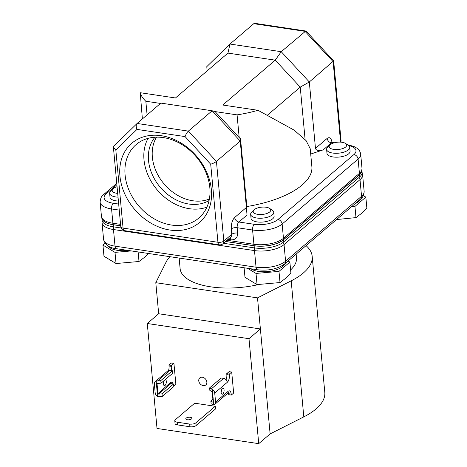 <?xml version="1.0" encoding="UTF-8"?>
<svg xmlns="http://www.w3.org/2000/svg" width="467" height="467" viewBox="0 0 467 467"><rect width="100%" height="100%" fill="white"/><g stroke="black" fill="none" stroke-linecap="round" stroke-linejoin="round"><path stroke-width="0.7" d="M117.077 186.736A8.809 3.672 -5.3 0 0 113.23 188.586A8.809 3.672 -5.3 0 0 113.002 188.791A8.809 3.672 -5.3 0 0 117.696 193.408M345.662 147A8.809 3.672 -5.3 0 0 345.574 143.451A8.809 3.672 -5.3 0 0 337.845 142.172A8.809 3.672 -5.3 0 0 330.204 144.694A8.809 3.672 -5.3 0 0 329.976 144.898A8.809 3.672 -5.3 0 0 333.993 149.44A8.809 3.672 -5.3 0 0 345.662 147M345.574 143.451L348.224 145.214A11.593 4.828 174.7 0 1 349.713 147.292A11.593 4.828 174.7 0 1 348.335 149.884A11.593 4.828 174.7 0 1 335.557 153.287A11.593 4.828 174.7 0 1 326.62 149.434A11.593 4.828 174.7 0 1 327.7 147.117L329.976 144.898M269.704 211.954A8.809 3.672 -5.3 0 0 269.617 208.405A8.809 3.672 -5.3 0 0 261.882 207.126A8.809 3.672 -5.3 0 0 254.241 209.648A8.809 3.672 -5.3 0 0 254.019 209.852A8.809 3.672 -5.3 0 0 258.029 214.394A8.809 3.672 -5.3 0 0 269.704 211.954M269.617 208.405L272.261 210.168A11.593 4.828 174.7 0 1 273.75 212.252A11.593 4.828 174.7 0 1 272.378 214.838A11.593 4.828 174.7 0 1 259.599 218.241A11.593 4.828 174.7 0 1 250.662 214.388A11.593 4.828 174.7 0 1 251.736 212.071L254.019 209.852M250.662 214.388L251.024 218.293A11.593 4.828 -5.3 0 0 259.961 222.146A11.593 4.828 -5.3 0 0 272.74 218.743A11.593 4.828 -5.3 0 0 274.111 216.151L273.75 212.252M349.713 147.292L350.075 151.197A11.593 4.828 174.7 0 1 348.697 153.789A11.593 4.828 174.7 0 1 335.919 157.186A11.593 4.828 174.7 0 1 326.982 153.339L326.62 149.434M119.931 176.047A52.117 40.816 49.5 0 1 161.273 135.693A52.117 40.816 49.5 0 1 211.376 189.701A52.117 40.816 49.5 0 1 170.029 230.056A52.117 40.816 49.5 0 1 119.931 176.047M209.829 187.658A48.294 37.821 -130.5 0 0 181.727 144.402A48.294 37.821 -130.5 0 0 137.181 143.725A48.294 37.821 -130.5 0 0 125.092 175.002A48.294 37.821 -130.5 0 0 154.711 219.14A48.294 37.821 -130.5 0 0 199.905 217.079A48.294 37.821 -130.5 0 0 209.829 187.658M148.074 138.355A47.161 36.934 -130.5 0 0 144.005 159.831A47.161 36.934 -130.5 0 0 206.904 207.15M154.962 137.234A42.018 32.906 -130.5 0 0 148.518 160.502A42.018 32.906 -130.5 0 0 171.29 197.074A42.018 32.906 -130.5 0 0 209.082 200.524M156.521 137.164A42.018 32.906 -130.5 0 0 152.365 157.21A42.018 32.906 -130.5 0 0 209.391 198.995M291.186 280.842L303.807 416.868A74.2 30.898 -5.3 0 0 316.013 408.969A74.2 30.898 -5.3 0 0 324.798 392.397L312.184 256.365A74.2 30.898 174.7 0 1 303.392 272.944A74.2 30.898 174.7 0 1 291.186 280.842L257.51 297.876L155.797 282.687L166.054 262.156A74.2 30.898 174.7 0 1 169.895 256.687M306.06 245.624A74.2 30.898 174.7 0 1 312.184 256.365M290.608 269.944A58.433 24.331 -5.3 0 0 296.481 257.825L296.136 254.106M198.755 380.821A4.612 3.613 49.5 0 1 199.806 377.92A4.612 3.613 49.5 0 1 204.097 377.856A4.612 3.613 49.5 0 1 206.852 382.029A4.612 3.613 49.5 0 1 205.807 384.931A4.612 3.613 49.5 0 1 201.516 384.995A4.612 3.613 49.5 0 1 198.755 380.821M165.388 379.484A3.106 1.436 -81.5 0 1 166.293 381.276A3.106 1.436 -81.5 0 1 164.366 385.608A3.106 1.436 -81.5 0 1 163.357 383.786A3.106 1.436 -81.5 0 1 163.824 380.827M186.152 418.128A3.059 1.273 -5.3 0 0 185.79 418.811A3.059 1.273 -5.3 0 0 188.148 419.827A3.059 1.273 -5.3 0 0 191.523 418.928A3.059 1.273 -5.3 0 0 191.884 418.245A3.059 1.273 -5.3 0 0 189.526 417.229A3.059 1.273 -5.3 0 0 186.152 418.128M224.067 389.904A3.106 1.436 98.5 0 0 223.057 388.089A3.106 1.436 98.5 0 0 221.13 392.414A3.106 1.436 98.5 0 0 222.14 394.236A3.106 1.436 98.5 0 0 224.067 389.904M251.001 268.799A17.991 7.495 -5.3 0 0 266.774 271.648A17.991 7.495 -5.3 0 0 282.704 266.476A17.991 7.495 -5.3 0 0 284.619 263.954M354.996 203.781A17.991 7.495 -5.3 0 0 358.668 201.522A17.991 7.495 -5.3 0 0 360.582 199M148.599 253.505L144.501 257.329L139.008 261.491L138.121 251.941M289.879 262.08L290.918 273.236L285.512 278.385L280.019 282.553L278.986 271.391L289.879 262.08L288.086 260.995M365.842 197.121L366.875 208.282L361.476 213.431L355.982 217.599L354.949 206.437L365.842 197.121L363.32 195.603M147.093 114.905L145.827 101.246A82.18 34.219 174.7 0 1 140.228 92.711L142.382 118.933M179.135 258.064L180.116 268.618A58.433 24.331 -5.3 0 0 258.514 284.572M303.807 416.868L270.124 433.907L258.73 443.65L157.017 428.461L147.28 323.503L158.675 313.754L155.797 282.687M257.51 297.876L270.124 433.907M258.73 443.65L248.993 338.692L260.388 328.949L158.675 313.754M173.934 363.419L171.564 365.439L168.961 365.054L171.331 363.028L173.934 363.419L175.878 384.411L173.782 386.203M248.993 338.692L147.28 323.503M194.675 403.196L215.264 406.272L215.509 408.958L196.181 425.49A4.635 1.932 174.7 0 1 189.923 426.756L177.472 424.894A4.635 1.932 174.7 0 1 175.043 423.452L174.798 420.761A4.635 1.932 174.7 0 1 175.347 419.728L194.675 403.196M229.338 374.073L226.734 373.682L229.104 371.656L231.708 372.047L233.652 393.039L231.288 395.064L231.194 394.095A5.563 2.569 98.5 0 0 229.39 390.844A5.563 2.569 98.5 0 0 228.1 391.311L215.561 402.029L214.727 393.039L227.266 382.321A5.563 2.569 98.5 0 0 229.425 375.036L229.338 374.073L231.708 372.047M171.564 365.439L171.658 366.408A5.563 2.569 -81.5 0 1 171.237 370.559M157.7 383.413L157.058 383.962L157.636 383.419L157.058 383.962L157.957 393.623L170.327 382.683A5.563 2.569 -81.5 0 1 171.617 382.216A5.563 2.569 -81.5 0 1 173.117 383.927M163.707 381.119A3.106 1.436 -81.5 0 1 163.345 383.559M154.355 384.026L155.184 393.01A3.8 2.977 49.5 0 0 157.601 396.53L156.171 381.136L160.811 380.593L161.051 383.191L172.586 373.331L172.346 370.728L169.906 370.36A3.8 2.977 -130.5 0 0 167.752 370.915L155.219 381.632A3.8 2.977 -130.5 0 0 154.355 384.026M168.961 365.054L169.054 366.017A5.563 2.569 -81.5 0 1 168.54 370.465M215.264 406.272L195.93 422.804A4.635 1.932 174.7 0 1 189.672 424.065L177.221 422.209A4.635 1.932 174.7 0 1 174.798 420.761M221.113 392.187A3.106 1.436 98.5 0 0 221.481 389.747M213.121 401.859L212.818 402.175L213.121 401.859L212.228 392.204L211.825 391.515L209.876 390.488L209.63 387.884L212.316 389.525A3.8 2.977 49.5 0 1 214.727 393.039M226.075 379.759A5.563 2.569 98.5 0 0 226.822 374.645L226.734 373.682M231.288 395.064L228.684 394.673L228.591 393.71A5.563 2.569 98.5 0 0 228.112 391.708M170.356 383.016A0.555 0.438 -130.5 0 0 170.893 383.594L158.622 394.084L157.957 393.623M158.622 394.084L162.043 393.856L162.282 396.46L157.601 396.53M157.636 383.419L161.051 383.191M156.171 381.136A3.8 2.977 -130.5 0 0 155.219 381.632M227.266 382.321A3.8 2.977 -130.5 0 0 223.611 378.381L221.171 378.019L209.63 387.884M212.316 389.525L213.746 404.918A3.8 2.977 -130.5 0 0 214.697 404.422A3.8 2.977 -130.5 0 0 215.561 402.029M213.746 404.918L211.107 403.751L210.862 401.147L212.818 402.175L213.127 401.912M214.697 404.422L227.236 393.699A3.8 2.977 -130.5 0 0 228.1 391.311M108.472 246.156A17.991 7.495 -5.3 0 0 127.771 250.394M162.282 396.46L173.817 386.594L173.578 383.991L170.893 383.594M162.043 393.856L173.578 383.991M160.811 380.593L172.346 370.728M212.894 399.408L210.862 401.147M105.104 243.249L102.944 245.099L115.01 252.378L131.32 250.925M247.452 268.268L256.021 273.434L278.986 271.391M351.528 206.741L354.949 206.437M102.944 245.099L103.978 256.26L116.044 263.534L115.01 252.378M139.008 261.491L116.044 263.534M244.107 267.772L244.988 277.322L257.06 284.596L256.021 273.434M280.019 282.553L257.06 284.596M355.982 217.599L336.526 219.572M361.943 170.391L362.112 172.195A21.704 9.036 174.7 0 1 359.537 177.04L283.621 241.959A21.704 9.036 174.7 0 1 254.322 247.884L223.471 243.278M121.093 227.989L113.393 226.839A21.704 9.036 174.7 0 1 102.04 220.074L101.87 218.287M283.621 241.959L283.428 239.857L359.345 174.944L359.537 177.04M361.931 170.461A21.704 9.036 174.7 0 1 359.345 174.944M113.393 226.839L113.195 224.738A21.704 9.036 174.7 0 1 101.899 218.358M113.195 224.738L120.702 225.859M225.538 241.515L254.13 245.788L254.322 247.884M283.428 239.857A21.704 9.036 174.7 0 1 254.13 245.788M359.246 174.903A21.517 8.961 -5.3 0 0 361.516 171.944L362.013 168.47A21.891 9.118 174.7 0 1 359.421 173.356A4.361 3.415 49.5 0 1 359.246 174.903L283.282 239.857A21.517 8.961 -5.3 0 1 254.235 245.735L225.602 241.457M120.568 224.376L112.897 223.232A21.891 9.118 174.7 0 1 101.45 216.408L102.577 219.735A21.517 8.961 -5.3 0 0 113.224 224.674L120.696 225.794M118.402 201.067A11.593 4.828 174.7 0 1 110.008 197.237L109.646 193.332A11.593 4.828 174.7 0 1 110.726 191.009L113.002 188.791M334.232 142.791L332.405 142.517A4.361 2.014 98.5 0 0 331.395 142.884L323.234 149.854L310.701 154.063M237.668 233.086A4.361 1.815 174.7 0 0 231.784 234.276L223.827 241.083A4.361 3.415 49.5 0 1 222.835 243.821L230.791 237.02A4.361 3.415 -130.5 0 0 231.784 234.276L231.288 228.906C231.101 223.915 232.227 220.109 234.673 217.488L246.401 207.459L240.236 141.046L212.152 110.767L215.094 111.59L237.073 114.876A82.18 34.219 174.7 0 0 258.006 110.3L294.21 130.17L306.113 140.66L310.205 148.704L311.868 166.626A82.18 34.219 174.7 0 1 246.821 206.548L246.442 206.869L247.02 215.03L238.865 222.006A4.361 2.014 98.5 0 0 237.172 227.715L237.668 233.086C237.633 237.785 235.327 240.032 230.751 239.84L227.984 239.425M340.811 142.149A4.361 4.361 0 0 0 341.027 140.334L333.654 60.873L306.048 31.05L254.964 23.35L253.768 23.689L229.968 44.038L206.788 66.658L207.12 70.908M333.654 60.873L309.317 81.97L315.476 148.389L327.204 138.366C329.737 136.732 331.354 138.185 332.055 142.733M246.401 207.459L247.02 215.03M124.485 230.651A4.361 2.014 -81.5 0 1 123.066 228.1A4.361 1.815 174.7 0 1 120.784 226.74A4.361 4.361 0 0 0 124.485 230.651L219.362 244.819A4.361 2.014 -81.5 0 1 217.943 242.274A4.361 1.815 174.7 0 0 223.827 241.083L216.437 161.395C215.001 162.516 213.086 163.456 210.705 164.221L217.943 242.274L123.066 228.1L115.828 150.053L136.977 129.406C135.92 126.732 135.955 124.747 137.088 123.463L160.887 103.108L212.152 110.767L188.353 131.116L216.437 161.395L240.236 141.046L240.108 138.553L246.442 206.869M237.073 114.876L239.18 137.555L240.482 138.232L246.821 206.548M323.234 149.854C318.745 151.11 316.159 150.619 315.476 148.389M305.856 30.95L281.233 51.697L309.317 81.97L300.246 87.131L305.103 139.505M258.006 110.3L222.759 105.034L275.232 60.167L281.233 51.697L229.968 44.038L227.943 53.104L175.469 97.971L140.228 92.711M267.813 114.859L300.246 87.131L275.232 60.167L227.943 53.104M145.827 101.246L160.502 103.44M240.482 138.232L240.108 138.553L215.094 111.59M115.828 150.053L113.417 147.286L113.907 146.083M113.831 146.159L137.088 123.463L188.353 131.116C187.045 132.377 185.954 134.204 185.072 136.592L210.705 164.221M118.04 197.162A11.593 4.828 174.7 0 1 109.646 193.332M136.977 129.406L185.072 136.592M169.054 366.017L171.658 366.408M157.7 380.798L169.906 370.36M177.472 424.894L177.221 422.209M189.923 426.756L189.672 424.065M196.181 425.49L195.93 422.804M226.822 374.645L229.425 375.036M223.611 378.381L211.411 388.818M231.194 394.095L228.591 393.71M113.86 226.909A2.878 1.325 98.5 0 0 113.481 229.53L115.028 246.156A4.361 2.014 98.5 0 0 116.441 248.701L257.457 269.763A4.361 2.014 -81.5 0 1 256.039 267.212L115.028 246.156A21.891 9.118 174.7 0 1 103.575 239.332L102.034 222.706A21.891 9.118 174.7 0 0 113.481 229.53L254.497 250.586L256.039 267.212A21.891 9.118 174.7 0 0 285.588 261.234A4.361 3.415 49.5 0 1 284.596 263.978L360.559 199.024A4.361 3.415 -130.5 0 0 361.551 196.28L285.588 261.234L284.047 244.609L360.004 179.655L361.551 196.28A21.891 9.118 174.7 0 0 364.143 191.388C363.869 195.159 362.672 197.699 360.559 199.024M254.877 247.965A2.878 1.325 98.5 0 0 254.497 250.586A21.891 9.118 174.7 0 0 284.047 244.609A2.878 2.253 49.5 0 0 282.961 242.484M358.942 177.548A2.878 2.253 49.5 0 1 360.004 179.655A21.891 9.118 174.7 0 0 362.596 174.763L364.143 191.388M362.013 168.47L360.693 154.192A21.891 9.118 174.7 0 1 358.096 159.084L359.421 173.356L283.463 238.31A4.361 3.415 49.5 0 1 283.282 239.857M348.645 145.523A17.53 7.303 174.7 0 1 353.91 154.565A4.361 3.415 49.5 0 1 358.096 159.084L282.138 224.037L283.463 238.31A21.891 9.118 174.7 0 1 253.914 244.288A4.361 2.014 98.5 0 0 254.235 245.735M353.91 154.565L277.947 219.519A4.361 3.415 49.5 0 1 282.138 224.037A21.891 9.118 174.7 0 1 252.589 230.015L253.914 244.288L226.991 240.272M119.243 210.103L111.578 208.953L112.897 223.232A4.361 2.014 98.5 0 0 113.224 224.674M277.947 219.519A17.53 7.303 174.7 0 1 254.282 224.306A4.361 2.014 98.5 0 0 252.589 230.015L237.172 227.715A4.361 1.815 174.7 0 0 231.288 228.906M118.682 204.056L113.271 203.25A4.361 2.014 98.5 0 0 111.578 208.953A21.891 9.118 174.7 0 1 100.125 202.135L101.45 216.408M116.762 183.338L103.709 194.5A4.361 3.415 49.5 0 1 106.172 193.869L116.884 184.71M327.204 138.366A4.361 3.415 49.5 0 0 331.395 142.884L333.111 143.141M230.009 237.685A4.361 2.014 -81.5 0 1 230.751 239.84M254.282 224.306L238.865 222.006A4.361 3.415 -130.5 0 1 234.673 217.488M113.271 203.25A17.53 7.303 174.7 0 1 106.172 193.869M340.501 142.126A4.361 3.415 -130.5 0 0 340.507 141.303L339.579 142.102M341.027 140.334A4.361 1.815 174.7 0 1 340.507 141.303L333.117 61.621L305.033 31.342L253.768 23.689M116.441 248.701C109.36 248.006 105.075 244.877 103.575 239.332M284.596 263.978C277.421 269.062 268.373 270.988 257.457 269.763M102.162 220.739L102.034 222.706M362.112 172.866L362.596 174.763M360.693 154.192C359.934 149.971 357.506 148.599 357.284 148.372L353.677 146.346L347.822 144.823M103.709 194.5C101.602 195.801 100.411 198.347 100.125 202.135M332.405 142.517L331.085 141.834M219.362 244.819A4.361 4.361 0 0 0 222.835 243.821M120.784 226.74L113.417 147.286"/></g></svg>
